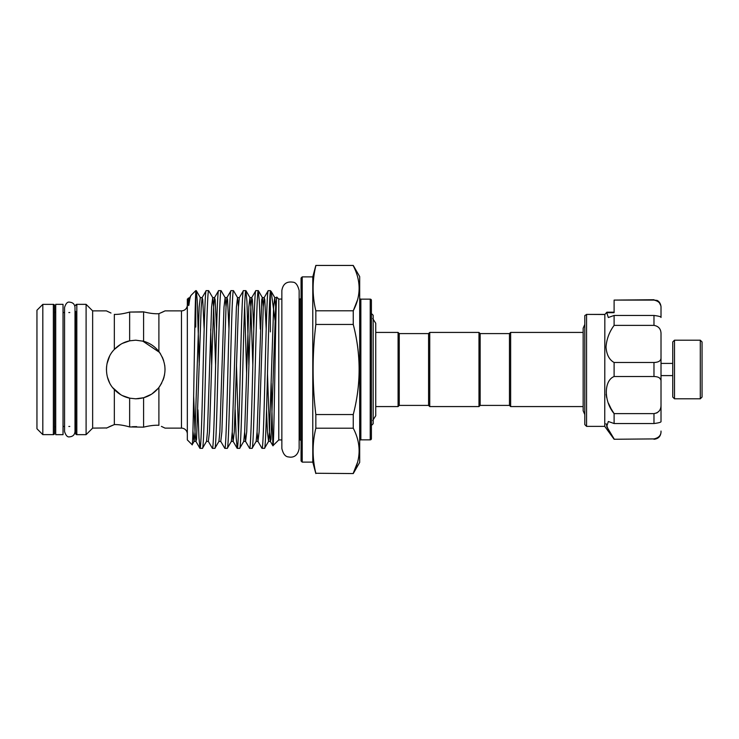 <?xml version="1.0" encoding="UTF-8"?>
<svg xmlns="http://www.w3.org/2000/svg" width="739" height="739" viewBox="0 0 739 739"><rect width="100%" height="100%" fill="white"/><g stroke="black" fill="none" stroke-linecap="round" stroke-linejoin="round"><path stroke-width="1.11" d="M63.037 434.661L55.711 434.661L55.711 304.339L63.037 304.339L63.037 434.661M674.495 398.811L672.739 397.055L672.739 341.945L674.495 340.189L674.495 398.811L700.295 398.811L700.295 340.189L702.05 341.945L702.05 397.055L700.295 398.811M614.109 312.191L606.978 312.191L614.109 312.191L614.109 310.029M611.079 408.722L614.109 413.618C603.772 401.406 603.717 380.65 614.109 376.511L614.109 362.489C609.287 359.828 606.59 354.683 606.017 347.062C606.59 339.155 609.287 331.922 614.109 325.382L653.978 325.382L653.978 315.461C658.846 316.089 661.193 316.763 661.017 317.474L661.017 307.932C661.193 303.766 658.846 301.152 653.978 300.089L656.971 300.403C656.943 300.339 660.426 301.54 661.017 306.768L661.017 307.932L661.017 306.768M614.109 362.489L653.978 362.489C658.846 362.313 661.193 360.66 661.017 357.5L661.017 334.444C661.193 329.271 658.846 326.25 653.978 325.382M584.798 348.411L584.798 315.562L586.563 314.5L586.563 426.366L584.798 424.611L584.798 348.411M614.109 439.262L653.978 438.911L614.109 439.262L604.742 426.366L604.844 314.5L586.47 314.408L604.927 314.408L586.47 314.408M614.109 325.382L614.109 315.461L608.326 317.521L606.682 312.477L604.844 314.5M606.146 394.349L606.664 397.545M608.483 403.318L611.005 408.593M606.017 423.669L608.474 430.163M614.109 438.911L606.728 426.615L608.326 421.479L614.109 423.539L614.109 413.618L653.978 413.618C658.846 412.75 661.193 409.729 661.017 404.556L661.017 421.526C661.193 422.237 658.846 422.911 653.978 423.539L653.978 413.618L657.082 412.842M509.467 405.406L509.467 333.594L510.64 332.421L510.64 406.579L509.467 405.406L480.156 405.406L478.983 406.579L429.738 406.579L428.565 405.406L399.254 405.406L399.254 333.594L398.081 332.421L375.745 332.421L375.745 323.248L372.687 318.5M428.565 405.406L428.565 333.594L429.738 332.421L478.983 332.421L478.983 406.579M509.467 333.594L480.156 333.594L478.983 332.421M428.565 333.594L399.254 333.594M399.254 405.406L398.081 406.579L398.081 332.421M398.081 406.579L375.745 406.579L375.745 415.752L375.745 323.248M371.403 425.488L373.167 423.724L373.167 315.276L371.403 313.512M301.059 441.109A1.173 1.173 0 0 0 299.886 439.936L299.147 439.936L299.147 448.499L299.147 290.501C297.734 284.986 295.618 282.215 292.81 282.169C286.575 281.263 282.926 284.035 281.855 290.501L281.855 448.499C283.157 454.023 285.439 456.841 288.7 456.951C291.517 457.598 297.568 457.395 299.147 448.499M301.059 297.891A1.173 1.173 0 0 1 299.886 299.064L299.147 299.064M301.059 278.049L302.223 276.876L302.223 462.124L301.059 460.951L301.059 278.049M302.223 276.876L312.782 276.876L312.782 462.124L302.223 462.124M312.782 276.876L315.839 265.44L353.251 265.44L359.681 276.58L359.681 462.42L353.251 473.56L315.839 473.265L353.251 473.56M312.782 462.124L315.839 473.56M359.154 449.488L359.172 450.735M357.547 462.3L353.251 473.265C361.057 458.291 361.057 443.271 353.251 428.204L353.251 414.551C361.066 384.474 361.066 354.443 353.251 324.449L353.251 310.796C361.057 295.822 361.057 280.802 353.251 265.735M359.154 287.018L359.172 288.265M357.547 299.831L353.251 310.796L315.839 310.796L315.839 324.449L353.251 324.449M370.23 439.853L370.23 299.147A1.173 1.173 0 0 1 371.403 300.32L371.403 438.68A1.173 1.173 0 0 1 370.23 439.853L360.854 439.853A1.173 1.173 0 0 0 359.681 441.026M370.23 299.147L360.854 299.147A1.173 1.173 0 0 1 359.681 297.974M187.327 433.987A5.866 5.866 0 0 0 181.461 428.121L165.046 428.121L161.61 426.486M187.327 305.013A5.866 5.866 0 0 1 181.461 310.879L165.046 310.879L158.894 313.696C154.811 313.964 149.703 313.354 143.588 311.849C149.721 313.354 154.82 313.964 158.894 313.696L158.894 351.524C154.811 346.406 149.703 342.979 143.588 341.261L135.736 340.189L129.639 340.827C123.764 342.083 118.656 344.965 114.333 349.464C103.876 359.847 103.913 379.209 114.333 389.536C118.656 394.035 123.755 396.917 129.639 398.173L135.736 398.811L143.588 397.739C149.721 396.012 154.82 392.585 158.894 387.476L158.894 425.304C154.811 425.036 149.703 425.646 143.588 427.151L129.639 426.939C123.764 425.276 118.656 424.491 114.333 424.592L111.062 425.95M281.855 439.936L278.779 439.936L272.894 445.737L271.195 383.264M270.363 331.894L270.363 291.693L271.158 291.443L270.363 290.649L270.363 291.693C269.513 296.33 268.488 332.393 267.601 369.5C266.567 411.346 265.532 449.737 264.497 448.351L261.948 448.268L257.976 441.405L257.061 432.213M271.158 291.443L275.084 320.486M281.855 299.064L278.779 299.064L276.82 297.198L275.656 307.156L270.982 439.391L270.382 441.405L269.449 431.844L267.5 373.916M258.29 290.649L255.833 290.649C254.798 289.263 253.763 327.654 252.729 369.5C251.694 411.346 250.66 449.737 249.625 448.351L252.082 448.351C253.126 449.737 254.161 411.346 255.186 369.5C256.221 327.654 257.255 289.263 258.29 290.649L259.324 301.216L260.331 329.141M245.884 290.649L243.427 290.649C242.392 289.263 241.357 327.654 240.323 369.5C239.288 411.346 238.254 449.737 237.219 448.351L239.676 448.351C240.711 449.737 241.745 411.346 242.78 369.5C243.815 327.654 244.849 289.263 245.884 290.649L246.918 301.216L248.886 365.084M249.625 448.351L245.57 441.405L244.655 432.213M246.632 373.916L244.655 305.761M233.478 290.649L231.011 290.649C229.977 289.263 228.942 327.654 227.917 369.5C226.882 411.346 225.848 449.737 224.813 448.351L227.27 448.351C228.305 449.737 229.339 411.346 230.374 369.5C231.399 327.654 232.434 289.263 233.478 290.649L237.533 297.595L236.397 307.156L232.258 431.844L231.335 441.405L233.154 441.405L232.24 432.213M236.471 365.084L238.448 433.239M237.219 448.351L236.184 437.784L235.178 409.859M221.063 290.649L218.605 290.649C217.571 289.263 216.536 327.654 215.502 369.5C214.476 411.346 213.432 449.737 212.398 448.351L214.864 448.351C215.899 449.737 216.933 411.346 217.959 369.5C218.993 327.654 220.028 289.263 221.063 290.649L225.127 297.595L223.991 307.156L219.852 431.844L218.92 441.405L220.749 441.405L221.885 431.844L226.023 307.156L226.956 297.595L227.547 299.609L228.979 329.141M224.813 448.351L220.749 441.405M208.657 290.649L206.199 290.649C205.165 289.263 204.13 327.654 203.096 369.5C202.061 411.346 201.026 449.737 199.992 448.351L202.449 448.351C203.484 449.737 204.518 411.346 205.553 369.5C206.587 327.654 207.622 289.263 208.657 290.649L212.721 297.595L211.585 307.156L207.447 431.844L206.514 441.405L208.343 441.405L209.479 431.844L213.608 307.156L214.541 297.595L215.141 299.609L216.564 329.141M210.698 329.141L211.659 365.084M212.398 448.351L208.343 441.405M195.761 327.081L195.761 292.82L196.343 290.732L197.276 301.216L199.244 365.084M199.992 448.351L198.957 437.784L197.95 409.859M196.251 290.649L195.761 290.649L195.761 292.82C194.606 309.299 193.369 450.476 192.14 444.721L194.108 441.405L192.916 430.837M264.497 448.351L268.562 441.405L267.426 431.844L266.539 409.859M270.363 290.649L268.146 290.732L264.183 297.595L263.25 307.156L259.112 431.844L257.976 441.405L256.147 441.405L257.08 431.844L261.754 299.609L262.354 297.595L264.183 297.595L264.774 299.609L266.206 329.141M268.239 290.649C267.204 289.263 266.169 327.654 265.144 369.5C264.109 411.346 263.075 449.737 262.04 448.351M252.082 448.351L256.147 441.405M255.833 290.649L251.768 297.595L250.835 307.156L246.706 431.844L245.57 441.405L243.741 441.405L244.674 431.844L248.812 307.156L249.948 297.595L251.768 297.595L252.368 299.609L253.791 329.141M239.676 448.351L243.741 441.405M243.427 290.649L239.362 297.595L238.429 307.156L234.291 431.844L233.154 441.405L237.127 448.268M227.27 448.351L231.335 441.405M231.011 290.649L226.956 297.595L225.127 297.595L226.042 306.787M214.864 448.351L218.92 441.405M218.605 290.649L214.541 297.595L212.721 297.595L213.654 307.156L215.603 365.084M202.449 448.351L206.514 441.405M206.199 290.649L202.135 297.595L201.202 307.156L196.528 439.391L195.927 441.405L194.994 431.844L193.664 396.178M192.14 444.721L187.327 439.908L187.327 299.092L189.729 297.595L188.907 305.068C188.112 307.267 188.427 300.902 188.325 300.542L188.399 298.02M189.729 297.595L191.087 295.323L195.761 290.649M106.785 427.946L92.643 428.121L86.103 434.661L76.819 434.661A1.173 1.173 0 0 1 75.646 433.488L75.646 336.67M110.989 313.022L106.416 310.879L92.643 310.879L86.103 304.339L76.819 304.339L76.819 434.661M75.646 402.33L75.646 433.488M75.646 305.512A1.173 1.173 0 0 1 76.819 304.339M74.999 307.415L74.999 431.585C74.685 434.754 72.949 436.49 69.78 436.804C67.628 437.433 65.891 435.687 64.561 431.585L64.561 307.415C65.891 303.313 67.628 301.567 69.78 302.196C72.949 302.51 74.685 304.246 74.999 307.415L74.999 312.421A1.173 1.173 0 0 0 75.646 311.378L75.646 427.622A1.173 1.173 0 0 0 74.999 426.579M69.78 426.458L68.829 426.458M64.561 426.458L63.037 426.458M69.78 312.542L68.829 312.542M64.561 312.542L63.037 312.542M54.538 311.378A1.173 1.173 0 0 0 55.711 312.542M54.538 427.622A1.173 1.173 0 0 1 55.711 426.458M53.365 434.634L53.365 304.366A1.173 1.173 0 0 1 54.538 305.54L54.538 433.46A1.173 1.173 0 0 1 53.365 434.634L42.816 434.634L36.95 428.768L36.95 310.232L42.816 304.366L42.816 434.634M53.365 304.366L42.816 304.366M110.905 426.015L108.504 427.114M106.97 311.147L108.504 311.886M161.407 426.394L165.046 428.121M163.43 379.089L164.086 376.945M160.612 353.999L158.894 351.524C167.023 363.496 167.023 375.477 158.894 387.476M161.398 312.615L163.402 311.682M163.624 311.572L165.046 310.879M142.572 340.993L159.532 352.392M162.284 357.094L163.652 360.577M164.769 365.472L165.046 369.435M164.548 374.885L163.051 380.123M161.647 383.19L159.559 386.571M158.183 388.354L152.049 393.85M151.393 394.275L143.809 397.674M158.894 425.304C154.82 425.036 149.721 425.646 143.588 427.151L143.588 397.739L140.401 398.441M139.311 398.598L135.736 398.811M142.294 312.015L129.639 312.061C123.764 313.724 118.656 314.509 114.333 314.408C118.656 314.509 123.755 313.724 129.639 312.061L143.588 311.849L143.588 341.261M106.416 428.121L114.333 424.592C118.656 424.491 123.755 425.276 129.639 426.939L129.639 398.173M583.154 332.421L510.64 332.421M583.154 406.579L510.64 406.579M278.779 299.064L278.779 439.936M132.281 426.717L136.669 426.615M130.101 398.266L122.406 395.605M120.651 394.635L112.799 387.753M109.529 382.636L107.414 377.075M106.425 369.666L106.564 366.609M106.979 363.782L109.566 356.281M114.462 349.335L120.586 344.402M122.434 343.376L129.778 340.799M114.333 389.536L114.333 424.592M129.639 312.061L129.639 340.827M114.333 314.408L114.333 349.464M92.643 310.879L92.643 428.121M86.103 304.339L86.103 434.661M191.087 295.323C190.339 296.09 189.609 299.341 188.907 305.068M276.885 297.17C275.536 291.988 274.234 449.718 272.95 445.765M315.839 265.735C312.209 280.755 312.209 295.776 315.839 310.796M315.839 324.449C312.209 354.378 312.209 384.419 315.839 414.551L315.839 428.204L353.251 428.204M353.251 414.551L315.839 414.551M315.839 428.204C312.209 443.224 312.209 458.245 315.839 473.265M480.156 333.594L480.156 405.406M429.738 332.421L429.738 406.579M606.608 312.68L614.109 312.68L614.109 300.089L653.978 300.089M614.109 315.461L653.978 315.461M659.437 302.861L660.684 305.429M614.109 300.089L653.978 299.738M661.017 357.5L661.017 381.5C661.193 378.34 658.846 376.678 653.978 376.511L653.978 362.489L655.493 362.415M614.109 376.511L653.978 376.511M614.109 423.539L653.978 423.539M653.978 438.911C658.846 437.848 661.193 435.234 661.017 431.068L661.017 432.232C660.592 436.5 658.246 438.846 653.978 439.262M661.017 421.526L661.017 381.5M659.456 377.888L660.675 379.476M299.886 439.936L299.886 299.064M360.854 299.147L360.854 439.853M181.461 428.121L181.461 310.879M275.675 306.787L274.76 297.595L273.624 307.156L269.486 431.844L268.562 441.405L270.382 441.405L272.894 445.737M263.269 306.787L262.354 297.595L258.382 290.732M252.83 365.084L250.872 307.156L249.948 297.595L245.976 290.732M238.448 306.787L237.533 297.595L239.362 297.595M196.343 290.732L200.306 297.595L199.17 307.156L195.041 431.844L194.108 441.405L195.927 441.405L199.899 448.268M204.158 329.141L202.735 299.609L202.135 297.595L200.306 297.595M674.495 340.189L700.295 340.189M672.739 363.403L661.017 363.403M604.742 426.366L586.563 426.366M584.798 414.57L583.154 410.773L583.154 328.227L584.798 324.43M271.379 291.748L274.76 297.595L276.589 297.595M315.839 265.44L353.251 265.44M372.687 420.5L375.745 415.752M606.774 312.283L604.807 314.546L606.774 312.283M672.739 375.597L661.017 375.597"/></g></svg>
